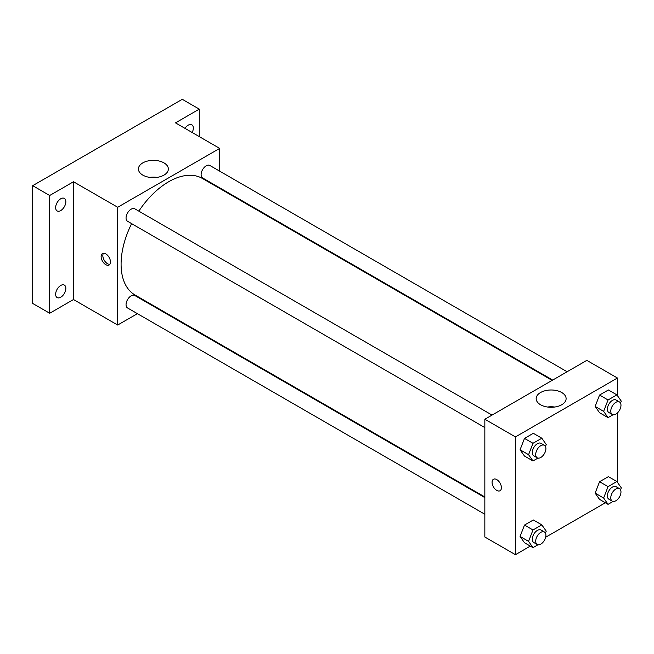<?xml version="1.0" encoding="UTF-8"?>
<svg xmlns="http://www.w3.org/2000/svg" width="654" height="654" viewBox="0 0 654 654"><rect width="100%" height="100%" fill="white"/><g stroke="black" fill="none" stroke-linecap="round" stroke-linejoin="round"><path stroke-width="0.98" d="M137.405 313.658L117.687 325.038L73.493 299.524L49.696 313.258L32.7 303.448L32.7 185.679L182.286 99.318L199.282 109.136L199.282 136.612M152.366 305.017L151.826 305.328M60.748 297.227A7.21 4.161 -60 0 1 57.143 297.586A7.21 4.161 -60 0 1 56.031 291.807A7.21 4.161 -60 0 1 60.748 285.446A7.21 4.161 -60 0 1 64.354 285.095A7.21 4.161 -60 0 1 65.457 290.875A7.21 4.161 -60 0 1 60.748 297.227M60.748 210.547A7.21 4.161 -60 0 1 57.143 210.907A7.21 4.161 -60 0 1 56.031 205.127A7.21 4.161 -60 0 1 60.748 198.775A7.21 4.161 -60 0 1 64.354 198.415A7.21 4.161 -60 0 1 65.457 204.195A7.21 4.161 -60 0 1 60.748 210.547M73.493 299.524L73.493 181.755L49.696 195.497L32.7 185.679M49.696 313.258L49.696 195.497M117.687 325.038L117.687 207.269L73.493 181.755M117.687 207.269L219.679 148.393L175.485 122.87L199.282 109.136M142.801 175.108A14.968 8.641 180 0 1 138.419 169.002A14.968 8.641 180 0 1 153.388 160.353A14.968 8.641 180 0 1 168.356 169.002A14.968 8.641 180 0 1 159.118 176.981A14.968 8.641 180 0 1 142.801 175.108M185 128.372A7.21 4.161 -60 0 1 188.229 125.167A7.21 4.161 -60 0 1 191.835 124.816A7.21 4.161 -60 0 1 192.178 132.509M131.618 223.643A67.305 38.864 120 0 0 121.088 264.191A67.305 38.864 120 0 0 135.026 295.003L484.843 496.966M552.156 380.391L202.339 178.419A67.305 38.864 120 0 0 138.828 211.152M219.679 148.393L219.679 171.152M219.679 187.804L219.679 188.434M567.124 371.75L209.82 165.462A7.21 4.161 120 0 0 204.261 167.391A7.21 4.161 120 0 0 201.113 174.651A7.21 4.161 120 0 0 202.609 177.953L552.695 380.072M484.843 497.596L134.757 295.477A7.21 4.161 120 0 0 129.198 297.406A7.21 4.161 120 0 0 126.05 304.666A7.21 4.161 120 0 0 127.546 307.969L484.843 514.248M484.843 427.577L127.546 221.289A7.21 4.161 -60 0 1 127.546 212.967A7.21 4.161 -60 0 1 134.757 208.798L492.061 415.086M110.469 261.984A6.614 3.818 60 0 1 109.095 265.009A6.614 3.818 60 0 1 102.49 261.191A6.614 3.818 60 0 1 102.49 253.564A6.614 3.818 60 0 1 107.583 255.33A6.614 3.818 60 0 1 110.469 261.984M109.839 264.322A6.614 3.818 60 0 1 104.199 260.202A6.614 3.818 60 0 1 103.455 253.262M149.758 177.381A14.968 8.641 180 0 1 157.017 177.381M530.304 546.098L515.442 554.682L484.843 537.016L484.843 419.247L586.834 360.362L617.433 378.028L617.433 395.654M605.367 502.762L545.657 537.236M599.554 412.731L595.14 406.445L599.554 395.065L608.384 389.964L599.554 395.065L595.14 406.445L599.554 412.731L608.048 417.636L603.634 411.358L608.048 399.97L616.885 394.869L621.3 401.155L620.532 403.142M524.492 542.746L520.069 536.46L524.492 525.08L533.321 519.979L524.492 525.08L520.069 536.46L524.492 542.746L532.985 547.651L528.571 541.365L532.985 529.985L541.823 524.884L546.237 531.171L545.469 533.157M617.433 412.919L617.433 482.325M515.442 554.682L515.442 436.913L617.433 378.028M599.554 499.403L595.14 493.124L599.554 481.745L608.384 476.643L599.554 481.745L595.14 493.124L599.554 499.403L608.048 504.316L603.634 498.029L608.048 486.65L616.885 481.548L621.3 487.835L620.532 489.813M524.492 456.067L520.069 449.789L524.492 438.401L533.321 433.3L524.492 438.401L520.069 449.789L524.492 456.067L532.985 460.972L528.571 454.694L532.985 443.306L541.823 438.213L546.237 444.491L545.469 446.478M515.442 436.913L484.843 419.247M540.556 404.752A14.968 8.641 180 0 1 536.166 398.638A14.968 8.641 180 0 1 551.142 389.997A14.968 8.641 180 0 1 566.111 398.638A14.968 8.641 180 0 1 556.865 406.625A14.968 8.641 180 0 1 540.556 404.752M501.422 487.696A6.614 3.818 60 0 1 500.048 490.729A6.614 3.818 60 0 1 493.443 486.911A6.614 3.818 60 0 1 493.443 479.276A6.614 3.818 60 0 1 498.536 481.05A6.614 3.818 60 0 1 501.422 487.696M500.057 490.721A6.614 3.818 60 0 1 493.443 486.911A6.614 3.818 60 0 1 493.443 479.276M547.512 407.025A14.968 8.641 180 0 1 554.764 407.025M537.989 458.086L532.985 460.972M544.406 445.309L541.013 443.347A7.21 4.161 120 0 0 535.454 445.276A7.21 4.161 120 0 0 532.307 452.535A7.21 4.161 120 0 0 533.795 455.838L537.196 457.8A7.21 4.161 120 0 0 544.406 453.639A7.21 4.161 120 0 0 544.406 445.309A7.21 4.161 120 0 0 538.855 447.238A7.21 4.161 120 0 0 535.708 454.497A7.21 4.161 120 0 0 537.196 457.8M528.571 454.694L520.069 449.789M532.985 443.306L524.492 438.401M541.823 438.213L533.321 433.3M613.051 414.75L608.048 417.636M619.477 401.973L616.076 400.011A7.21 4.161 120 0 0 610.517 401.94A7.21 4.161 120 0 0 607.37 409.2A7.21 4.161 120 0 0 608.866 412.502L612.258 414.464A7.21 4.161 120 0 0 619.477 410.303A7.21 4.161 120 0 0 619.477 401.973A7.21 4.161 120 0 0 613.918 403.902A7.21 4.161 120 0 0 610.771 411.162A7.21 4.161 120 0 0 612.258 414.464M603.634 411.358L595.14 406.445M608.048 399.97L599.554 395.065M616.885 394.869L608.384 389.964M537.989 544.766L532.985 547.651M544.406 531.988L541.013 530.026A7.21 4.161 120 0 0 535.454 531.955A7.21 4.161 120 0 0 532.307 539.215A7.21 4.161 120 0 0 533.795 542.518L537.196 544.48A7.21 4.161 120 0 0 544.406 540.31A7.21 4.161 120 0 0 544.406 531.988A7.21 4.161 120 0 0 538.855 533.917A7.21 4.161 120 0 0 535.708 541.177A7.21 4.161 120 0 0 537.196 544.48M528.571 541.365L520.069 536.46M532.985 529.985L524.492 525.08M541.823 524.884L533.321 519.979M613.051 501.43L608.048 504.316M619.477 488.644L616.076 486.682A7.21 4.161 120 0 0 610.517 488.62A7.21 4.161 120 0 0 607.37 495.871A7.21 4.161 120 0 0 608.866 499.174L612.258 501.136A7.21 4.161 120 0 0 619.477 496.975A7.21 4.161 120 0 0 619.477 488.644A7.21 4.161 120 0 0 613.918 490.582A7.21 4.161 120 0 0 610.771 497.841A7.21 4.161 120 0 0 612.258 501.136M603.634 498.029L595.14 493.124M608.048 486.65L599.554 481.745M616.885 481.548L608.384 476.643"/></g></svg>
